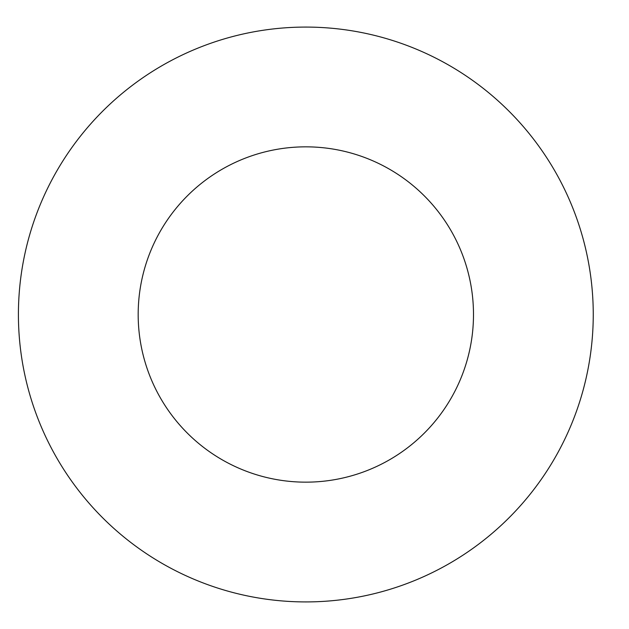 <?xml version="1.0" encoding="UTF-8"?>
<svg xmlns="http://www.w3.org/2000/svg" width="629" height="629" viewBox="0 0 629 629"><rect width="100%" height="100%" fill="white"/><g stroke="black" fill="none" stroke-linecap="round" stroke-linejoin="round"><path stroke-width="0.94" d="M473.495 314.5A167.66 167.66 0 0 1 222.006 459.697A167.66 167.66 0 0 1 222.006 169.303A167.66 167.66 0 0 1 473.495 314.5M593.249 314.5A287.414 287.414 0 0 1 162.125 563.411A287.414 287.414 0 0 1 162.125 65.589A287.414 287.414 0 0 1 593.249 314.5"/></g></svg>
